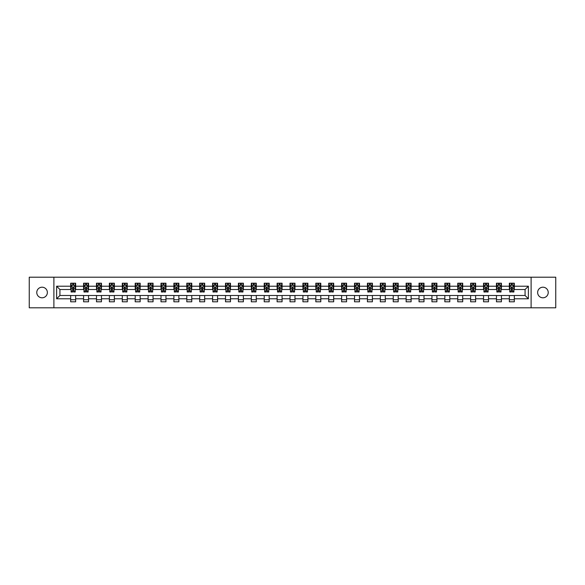 <?xml version="1.0" encoding="UTF-8"?>
<svg xmlns="http://www.w3.org/2000/svg" width="585" height="585" viewBox="0 0 585 585"><rect width="100%" height="100%" fill="white"/><g stroke="black" fill="none" stroke-linecap="round" stroke-linejoin="round"><path stroke-width="0.88" d="M542.931 287.206A5.294 5.294 0 0 0 537.637 292.5A5.294 5.294 0 0 0 542.931 297.794A5.294 5.294 0 0 0 548.225 292.5A5.294 5.294 0 0 0 542.931 287.206M42.069 287.206A5.294 5.294 0 0 0 36.775 292.5A5.294 5.294 0 0 0 42.069 297.794A5.294 5.294 0 0 0 47.363 292.5A5.294 5.294 0 0 0 42.069 287.206M531.107 307.798L555.75 307.798L555.75 277.202L531.107 277.202L531.107 307.798L53.893 307.798L53.893 277.202L29.25 277.202L29.25 307.798L53.893 307.798M531.107 277.202L53.893 277.202M514.317 286.211L514.317 283.198L509.352 283.198L509.352 286.211L501.411 286.211L501.411 283.198L496.453 283.198L496.453 286.211L488.512 286.211L488.512 283.198L483.546 283.198L483.546 286.211L475.612 286.211L475.612 283.198L470.647 283.198L470.647 286.211L462.706 286.211L462.706 283.198L457.748 283.198L457.748 286.211L449.806 286.211L449.806 283.198L444.841 283.198L444.841 286.211L436.9 286.211L436.9 283.198L431.942 283.198L431.942 286.211L424.001 286.211L424.001 283.198L419.035 283.198L419.035 286.211L411.101 286.211L411.101 283.198L406.136 283.198L406.136 286.211L398.195 286.211L398.195 283.198L393.237 283.198L393.237 286.211L385.296 286.211L385.296 283.198L380.33 283.198L380.33 286.211L372.396 286.211L372.396 283.198L367.431 283.198L367.431 286.211L359.49 286.211L359.49 283.198L354.532 283.198L354.532 286.211L346.591 286.211L346.591 283.198L341.625 283.198L341.625 286.211L333.684 286.211L333.684 283.198L328.726 283.198L328.726 286.211L320.785 286.211L320.785 283.198L315.82 283.198L315.82 286.211L307.885 286.211L307.885 283.198L302.92 283.198L302.92 286.211L294.979 286.211L294.979 283.198L290.021 283.198L290.021 286.211L282.08 286.211L282.08 283.198L277.114 283.198L277.114 286.211L269.18 286.211L269.18 283.198L264.215 283.198L264.215 286.211L256.274 286.211L256.274 283.198L251.316 283.198L251.316 286.211L243.375 286.211L243.375 283.198L238.409 283.198L238.409 286.211L230.468 286.211L230.468 283.198L225.51 283.198L225.51 286.211L217.569 286.211L217.569 283.198L212.604 283.198L212.604 286.211L204.67 286.211L204.67 283.198L199.704 283.198L199.704 286.211L191.763 286.211L191.763 283.198L186.805 283.198L186.805 286.211L178.864 286.211L178.864 283.198L173.899 283.198L173.899 286.211L165.964 286.211L165.964 283.198L160.999 283.198L160.999 286.211L153.058 286.211L153.058 283.198L148.1 283.198L148.1 286.211L140.159 286.211L140.159 283.198L135.194 283.198L135.194 286.211L127.252 286.211L127.252 283.198L122.294 283.198L122.294 286.211L114.353 286.211L114.353 283.198L109.388 283.198L109.388 286.211L101.454 286.211L101.454 283.198L96.488 283.198L96.488 286.211L88.547 286.211L88.547 283.198L83.589 283.198L83.589 286.211L75.648 286.211L75.648 283.198L70.683 283.198L70.683 286.211L56.628 286.211L56.628 298.789L59.933 295.476L70.683 295.476L70.683 301.801L75.648 301.801L75.648 295.476L83.589 295.476L83.589 301.801L88.547 301.801L88.547 295.476L96.488 295.476L96.488 301.801L101.454 301.801L101.454 295.476L109.388 295.476L109.388 301.801L114.353 301.801L114.353 295.476L122.294 295.476L122.294 301.801L127.252 301.801L127.252 295.476L135.194 295.476L135.194 301.801L140.159 301.801L140.159 295.476L148.1 295.476L148.1 301.801L153.058 301.801L153.058 295.476L160.999 295.476L160.999 301.801L165.964 301.801L165.964 295.476L173.899 295.476L173.899 301.801L178.864 301.801L178.864 295.476L186.805 295.476L186.805 301.801L191.763 301.801L191.763 295.476L199.704 295.476L199.704 301.801L204.67 301.801L204.67 295.476L212.604 295.476L212.604 301.801L217.569 301.801L217.569 295.476L225.51 295.476L225.51 301.801L230.468 301.801L230.468 295.476L238.409 295.476L238.409 301.801L243.375 301.801L243.375 295.476L251.316 295.476L251.316 301.801L256.274 301.801L256.274 295.476L264.215 295.476L264.215 301.801L269.18 301.801L269.18 295.476L277.114 295.476L277.114 301.801L282.08 301.801L282.08 295.476L290.021 295.476L290.021 301.801L294.979 301.801L294.979 295.476L302.92 295.476L302.92 301.801L307.885 301.801L307.885 295.476L315.82 295.476L315.82 301.801L320.785 301.801L320.785 295.476L328.726 295.476L328.726 301.801L333.684 301.801L333.684 295.476L341.625 295.476L341.625 301.801L346.591 301.801L346.591 295.476L354.532 295.476L354.532 301.801L359.49 301.801L359.49 295.476L367.431 295.476L367.431 301.801L372.396 301.801L372.396 295.476L380.33 295.476L380.33 301.801L385.296 301.801L385.296 295.476L393.237 295.476L393.237 301.801L398.195 301.801L398.195 295.476L406.136 295.476L406.136 301.801L411.101 301.801L411.101 295.476L419.035 295.476L419.035 301.801L424.001 301.801L424.001 295.476L431.942 295.476L431.942 301.801L436.9 301.801L436.9 295.476L444.841 295.476L444.841 301.801L449.806 301.801L449.806 295.476L457.748 295.476L457.748 301.801L462.706 301.801L462.706 295.476L470.647 295.476L470.647 301.801L475.612 301.801L475.612 295.476L483.546 295.476L483.546 301.801L488.512 301.801L488.512 295.476L496.453 295.476L496.453 301.801L501.411 301.801L501.411 295.476L509.352 295.476L509.352 301.801L514.317 301.801L514.317 295.476L525.067 295.476L525.067 289.524L514.317 289.524L514.317 286.211L528.372 286.211L528.372 298.789L514.317 298.789M509.352 298.789L501.411 298.789M496.453 298.789L488.512 298.789M483.546 298.789L475.612 298.789M470.647 298.789L462.706 298.789M457.748 298.789L449.806 298.789M444.841 298.789L436.9 298.789M431.942 298.789L424.001 298.789M419.035 298.789L411.101 298.789M406.136 298.789L398.195 298.789M393.237 298.789L385.296 298.789M380.33 298.789L372.396 298.789M367.431 298.789L359.49 298.789M354.532 298.789L346.591 298.789M341.625 298.789L333.684 298.789M328.726 298.789L320.785 298.789M315.82 298.789L307.885 298.789M302.92 298.789L294.979 298.789M290.021 298.789L282.08 298.789M277.114 298.789L269.18 298.789M264.215 298.789L256.274 298.789M251.316 298.789L243.375 298.789M238.409 298.789L230.468 298.789M225.51 298.789L217.569 298.789M212.604 298.789L204.67 298.789M199.704 298.789L191.763 298.789M186.805 298.789L178.864 298.789M173.899 298.789L165.964 298.789M160.999 298.789L153.058 298.789M148.1 298.789L140.159 298.789M135.194 298.789L127.252 298.789M122.294 298.789L114.353 298.789M109.388 298.789L101.454 298.789M96.488 298.789L88.547 298.789M83.589 298.789L75.648 298.789M70.683 298.789L56.628 298.789M509.352 286.211L509.352 289.524L501.411 289.524L501.411 286.211M496.453 286.211L496.453 289.524L488.512 289.524L488.512 286.211M483.546 286.211L483.546 289.524L475.612 289.524L475.612 286.211M470.647 286.211L470.647 289.524L462.706 289.524L462.706 286.211M457.748 286.211L457.748 289.524L449.806 289.524L449.806 286.211M444.841 286.211L444.841 289.524L436.9 289.524L436.9 286.211M431.942 286.211L431.942 289.524L424.001 289.524L424.001 286.211M419.035 286.211L419.035 289.524L411.101 289.524L411.101 286.211M406.136 286.211L406.136 289.524L398.195 289.524L398.195 286.211M393.237 286.211L393.237 289.524L385.296 289.524L385.296 286.211M380.33 286.211L380.33 289.524L372.396 289.524L372.396 286.211M367.431 286.211L367.431 289.524L359.49 289.524L359.49 286.211M354.532 286.211L354.532 289.524L346.591 289.524L346.591 286.211M341.625 286.211L341.625 289.524L333.684 289.524L333.684 286.211M328.726 286.211L328.726 289.524L320.785 289.524L320.785 286.211M315.82 286.211L315.82 289.524L307.885 289.524L307.885 286.211M302.92 286.211L302.92 289.524L294.979 289.524L294.979 286.211M290.021 286.211L290.021 289.524L282.08 289.524L282.08 286.211M277.114 286.211L277.114 289.524L269.18 289.524L269.18 286.211M264.215 286.211L264.215 289.524L256.274 289.524L256.274 286.211M251.316 286.211L251.316 289.524L243.375 289.524L243.375 286.211M238.409 286.211L238.409 289.524L230.468 289.524L230.468 286.211M225.51 286.211L225.51 289.524L217.569 289.524L217.569 286.211M212.604 286.211L212.604 289.524L204.67 289.524L204.67 286.211M199.704 286.211L199.704 289.524L191.763 289.524L191.763 286.211M186.805 286.211L186.805 289.524L178.864 289.524L178.864 286.211M173.899 286.211L173.899 289.524L165.964 289.524L165.964 286.211M160.999 286.211L160.999 289.524L153.058 289.524L153.058 286.211M148.1 286.211L148.1 289.524L140.159 289.524L140.159 286.211M135.194 286.211L135.194 289.524L127.252 289.524L127.252 286.211M122.294 286.211L122.294 289.524L114.353 289.524L114.353 286.211M109.388 286.211L109.388 289.524L101.454 289.524L101.454 286.211M96.488 286.211L96.488 289.524L88.547 289.524L88.547 286.211M83.589 286.211L83.589 289.524L75.648 289.524L75.648 286.211M70.683 286.211L70.683 289.524L59.933 289.524L56.628 286.211M59.933 289.524L59.933 295.476M528.372 298.789L525.067 295.476M525.067 289.524L528.372 286.211M70.683 285.261L71.099 285.261M72.672 285.261L73.666 285.261M75.231 285.261L75.648 285.261M70.683 289.443L71.099 289.443M72.672 289.443L73.666 289.443M75.231 289.443L75.648 289.443M70.683 295.557L75.648 295.557M70.683 299.739L75.648 299.739M83.589 295.557L88.547 295.557M83.589 299.739L88.547 299.739M83.589 285.261L83.999 285.261M85.571 285.261L86.565 285.261M88.138 285.261L88.547 285.261M83.589 289.443L83.999 289.443M85.571 289.443L86.565 289.443M88.138 289.443L88.547 289.443M96.488 295.557L101.454 295.557M96.488 299.739L101.454 299.739M96.488 285.261L96.905 285.261M98.477 285.261L99.465 285.261M101.037 285.261L101.454 285.261M96.488 289.443L96.905 289.443M98.477 289.443L99.465 289.443M101.037 289.443L101.454 289.443M109.388 295.557L114.353 295.557M109.388 299.739L114.353 299.739M109.388 285.261L109.804 285.261M111.377 285.261L112.371 285.261M113.943 285.261L114.353 285.261M109.388 289.443L109.804 289.443M111.377 289.443L112.371 289.443M113.943 289.443L114.353 289.443M122.294 295.557L127.252 295.557M122.294 299.739L127.252 299.739M122.294 285.261L122.704 285.261M124.276 285.261L125.27 285.261M126.843 285.261L127.252 285.261M122.294 289.443L122.704 289.443M124.276 289.443L125.27 289.443M126.843 289.443L127.252 289.443M135.194 295.557L140.159 295.557M135.194 299.739L140.159 299.739M135.194 285.261L135.61 285.261M137.182 285.261L138.17 285.261M139.742 285.261L140.159 285.261M135.194 289.443L135.61 289.443M137.182 289.443L138.17 289.443M139.742 289.443L140.159 289.443M148.1 295.557L153.058 295.557M148.1 299.739L153.058 299.739M148.1 285.261L148.51 285.261M150.082 285.261L151.076 285.261M152.648 285.261L153.058 285.261M148.1 289.443L148.51 289.443M150.082 289.443L151.076 289.443M152.648 289.443L153.058 289.443M160.999 295.557L165.964 295.557M160.999 299.739L165.964 299.739M160.999 285.261L161.416 285.261M162.981 285.261L163.975 285.261M165.548 285.261L165.964 285.261M160.999 289.443L161.416 289.443M162.981 289.443L163.975 289.443M165.548 289.443L165.964 289.443M173.899 295.557L178.864 295.557M173.899 299.739L178.864 299.739M173.899 285.261L174.315 285.261M175.888 285.261L176.882 285.261M178.447 285.261L178.864 285.261M173.899 289.443L174.315 289.443M175.888 289.443L176.882 289.443M178.447 289.443L178.864 289.443M186.805 295.557L191.763 295.557M186.805 299.739L191.763 299.739M186.805 285.261L187.215 285.261M188.787 285.261L189.781 285.261M191.353 285.261L191.763 285.261M186.805 289.443L187.215 289.443M188.787 289.443L189.781 289.443M191.353 289.443L191.763 289.443M199.704 295.557L204.67 295.557M199.704 299.739L204.67 299.739M199.704 285.261L200.121 285.261M201.693 285.261L202.681 285.261M204.253 285.261L204.67 285.261M199.704 289.443L200.121 289.443M201.693 289.443L202.681 289.443M204.253 289.443L204.67 289.443M212.604 295.557L217.569 295.557M212.604 299.739L217.569 299.739M212.604 285.261L213.02 285.261M214.593 285.261L215.587 285.261M217.159 285.261L217.569 285.261M212.604 289.443L213.02 289.443M214.593 289.443L215.587 289.443M217.159 289.443L217.569 289.443M225.51 295.557L230.468 295.557M225.51 299.739L230.468 299.739M225.51 285.261L225.92 285.261M227.492 285.261L228.486 285.261M230.059 285.261L230.468 285.261M225.51 289.443L225.92 289.443M227.492 289.443L228.486 289.443M230.059 289.443L230.468 289.443M238.409 295.557L243.375 295.557M238.409 299.739L243.375 299.739M238.409 285.261L238.826 285.261M240.398 285.261L241.386 285.261M242.958 285.261L243.375 285.261M238.409 289.443L238.826 289.443M240.398 289.443L241.386 289.443M242.958 289.443L243.375 289.443M251.316 295.557L256.274 295.557M251.316 299.739L256.274 299.739M251.316 285.261L251.725 285.261M253.298 285.261L254.292 285.261M255.864 285.261L256.274 285.261M251.316 289.443L251.725 289.443M253.298 289.443L254.292 289.443M255.864 289.443L256.274 289.443M264.215 295.557L269.18 295.557M264.215 299.739L269.18 299.739M264.215 285.261L264.632 285.261M266.197 285.261L267.191 285.261M268.764 285.261L269.18 285.261M264.215 289.443L264.632 289.443M266.197 289.443L267.191 289.443M268.764 289.443L269.18 289.443M277.114 295.557L282.08 295.557M277.114 299.739L282.08 299.739M277.114 285.261L277.531 285.261M279.103 285.261L280.091 285.261M281.663 285.261L282.08 285.261M277.114 289.443L277.531 289.443M279.103 289.443L280.091 289.443M281.663 289.443L282.08 289.443M290.021 295.557L294.979 295.557M290.021 299.739L294.979 299.739M290.021 285.261L290.431 285.261M292.003 285.261L292.997 285.261M294.569 285.261L294.979 285.261M290.021 289.443L290.431 289.443M292.003 289.443L292.997 289.443M294.569 289.443L294.979 289.443M302.92 295.557L307.885 295.557M302.92 299.739L307.885 299.739M302.92 285.261L303.337 285.261M304.909 285.261L305.897 285.261M307.469 285.261L307.885 285.261M302.92 289.443L303.337 289.443M304.909 289.443L305.897 289.443M307.469 289.443L307.885 289.443M315.82 295.557L320.785 295.557M315.82 299.739L320.785 299.739M315.82 285.261L316.236 285.261M317.809 285.261L318.803 285.261M320.368 285.261L320.785 285.261M315.82 289.443L316.236 289.443M317.809 289.443L318.803 289.443M320.368 289.443L320.785 289.443M328.726 295.557L333.684 295.557M328.726 299.739L333.684 299.739M328.726 285.261L329.136 285.261M330.708 285.261L331.702 285.261M333.274 285.261L333.684 285.261M328.726 289.443L329.136 289.443M330.708 289.443L331.702 289.443M333.274 289.443L333.684 289.443M341.625 295.557L346.591 295.557M341.625 299.739L346.591 299.739M341.625 285.261L342.042 285.261M343.614 285.261L344.602 285.261M346.174 285.261L346.591 285.261M341.625 289.443L342.042 289.443M343.614 289.443L344.602 289.443M346.174 289.443L346.591 289.443M354.532 295.557L359.49 295.557M354.532 299.739L359.49 299.739M354.532 285.261L354.941 285.261M356.514 285.261L357.508 285.261M359.08 285.261L359.49 285.261M354.532 289.443L354.941 289.443M356.514 289.443L357.508 289.443M359.08 289.443L359.49 289.443M367.431 295.557L372.396 295.557M367.431 299.739L372.396 299.739M367.431 285.261L367.841 285.261M369.413 285.261L370.407 285.261M371.98 285.261L372.396 285.261M367.431 289.443L367.841 289.443M369.413 289.443L370.407 289.443M371.98 289.443L372.396 289.443M380.33 295.557L385.296 295.557M380.33 299.739L385.296 299.739M380.33 285.261L380.747 285.261M382.319 285.261L383.307 285.261M384.879 285.261L385.296 285.261M380.33 289.443L380.747 289.443M382.319 289.443L383.307 289.443M384.879 289.443L385.296 289.443M393.237 295.557L398.195 295.557M393.237 299.739L398.195 299.739M393.237 285.261L393.647 285.261M395.219 285.261L396.213 285.261M397.785 285.261L398.195 285.261M393.237 289.443L393.647 289.443M395.219 289.443L396.213 289.443M397.785 289.443L398.195 289.443M406.136 295.557L411.101 295.557M406.136 299.739L411.101 299.739M406.136 285.261L406.553 285.261M408.118 285.261L409.112 285.261M410.685 285.261L411.101 285.261M406.136 289.443L406.553 289.443M408.118 289.443L409.112 289.443M410.685 289.443L411.101 289.443M419.035 295.557L424.001 295.557M419.035 299.739L424.001 299.739M419.035 285.261L419.452 285.261M421.024 285.261L422.019 285.261M423.584 285.261L424.001 285.261M419.035 289.443L419.452 289.443M421.024 289.443L422.019 289.443M423.584 289.443L424.001 289.443M431.942 295.557L436.9 295.557M431.942 299.739L436.9 299.739M431.942 285.261L432.352 285.261M433.924 285.261L434.918 285.261M436.49 285.261L436.9 285.261M431.942 289.443L432.352 289.443M433.924 289.443L434.918 289.443M436.49 289.443L436.9 289.443M444.841 295.557L449.806 295.557M444.841 299.739L449.806 299.739M444.841 285.261L445.258 285.261M446.83 285.261L447.817 285.261M449.39 285.261L449.806 285.261M444.841 289.443L445.258 289.443M446.83 289.443L447.817 289.443M449.39 289.443L449.806 289.443M457.748 295.557L462.706 295.557M457.748 299.739L462.706 299.739M457.748 285.261L458.157 285.261M459.73 285.261L460.724 285.261M462.296 285.261L462.706 285.261M457.748 289.443L458.157 289.443M459.73 289.443L460.724 289.443M462.296 289.443L462.706 289.443M470.647 295.557L475.612 295.557M470.647 299.739L475.612 299.739M470.647 285.261L471.057 285.261M472.629 285.261L473.623 285.261M475.195 285.261L475.612 285.261M470.647 289.443L471.057 289.443M472.629 289.443L473.623 289.443M475.195 289.443L475.612 289.443M483.546 295.557L488.512 295.557M483.546 299.739L488.512 299.739M483.546 285.261L483.963 285.261M485.535 285.261L486.523 285.261M488.095 285.261L488.512 285.261M483.546 289.443L483.963 289.443M485.535 289.443L486.523 289.443M488.095 289.443L488.512 289.443M496.453 295.557L501.411 295.557M496.453 299.739L501.411 299.739M496.453 285.261L496.862 285.261M498.435 285.261L499.429 285.261M501.001 285.261L501.411 285.261M496.453 289.443L496.862 289.443M498.435 289.443L499.429 289.443M501.001 289.443L501.411 289.443M509.352 295.557L514.317 295.557M509.352 299.739L514.317 299.739M509.352 285.261L509.769 285.261M511.334 285.261L512.328 285.261M513.901 285.261L514.317 285.261M509.352 289.443L509.769 289.443M511.334 289.443L512.328 289.443M513.901 289.443L514.317 289.443M73.666 284.273L72.672 284.273M75.231 290.964L73.666 290.964L73.666 292.003L75.231 292.003L75.231 286.957L74.405 285.305L71.926 285.305L71.099 286.957L71.099 292.003L72.672 292.003L72.672 290.964L71.099 290.964M71.099 286.957L71.099 283.198M75.231 286.957L75.231 283.198M72.672 285.305L72.672 283.198M73.666 283.198L73.666 285.305M73.666 290.964L73.666 287.579L72.672 287.579L72.672 290.964M86.565 284.273L85.571 284.273M88.138 290.964L86.565 290.964L86.565 292.003L88.138 292.003L88.138 286.957L87.311 285.305L84.825 285.305L83.999 286.957L83.999 292.003L85.571 292.003L85.571 290.964L83.999 290.964M83.999 286.957L83.999 283.198M88.138 286.957L88.138 283.198M85.571 285.305L85.571 283.198M86.565 283.198L86.565 285.305M86.565 290.964L86.565 287.579L85.571 287.579L85.571 290.964M99.465 284.273L98.477 284.273M101.037 290.964L99.465 290.964L99.465 292.003L101.037 292.003L101.037 286.957L100.21 285.305L97.732 285.305L96.905 286.957L96.905 292.003L98.477 292.003L98.477 290.964L96.905 290.964M96.905 286.957L96.905 283.198M101.037 286.957L101.037 283.198M98.477 285.305L98.477 283.198M99.465 283.198L99.465 285.305M99.465 290.964L99.465 287.579L98.477 287.579L98.477 290.964M112.371 284.273L111.377 284.273M113.943 290.964L112.371 290.964L112.371 292.003L113.943 292.003L113.943 286.957L113.11 285.305L110.631 285.305L109.804 286.957L109.804 292.003L111.377 292.003L111.377 290.964L109.804 290.964M109.804 286.957L109.804 283.198M113.943 286.957L113.943 283.198M111.377 285.305L111.377 283.198M112.371 283.198L112.371 285.305M112.371 290.964L112.371 287.579L111.377 287.579L111.377 290.964M125.27 284.273L124.276 284.273M126.843 290.964L125.27 290.964L125.27 292.003L126.843 292.003L126.843 286.957L126.016 285.305L123.53 285.305L122.704 286.957L122.704 292.003L124.276 292.003L124.276 290.964L122.704 290.964M122.704 286.957L122.704 283.198M126.843 286.957L126.843 283.198M124.276 285.305L124.276 283.198M125.27 283.198L125.27 285.305M125.27 290.964L125.27 287.579L124.276 287.579L124.276 290.964M138.17 284.273L137.182 284.273M139.742 290.964L138.17 290.964L138.17 292.003L139.742 292.003L139.742 286.957L138.916 285.305L136.437 285.305L135.61 286.957L135.61 292.003L137.182 292.003L137.182 290.964L135.61 290.964M135.61 286.957L135.61 283.198M139.742 286.957L139.742 283.198M137.182 285.305L137.182 283.198M138.17 283.198L138.17 285.305M138.17 290.964L138.17 287.579L137.182 287.579L137.182 290.964M151.076 284.273L150.082 284.273M152.648 290.964L151.076 290.964L151.076 292.003L152.648 292.003L152.648 286.957L151.822 285.305L149.336 285.305L148.51 286.957L148.51 292.003L150.082 292.003L150.082 290.964L148.51 290.964M148.51 286.957L148.51 283.198M152.648 286.957L152.648 283.198M150.082 285.305L150.082 283.198M151.076 283.198L151.076 285.305M151.076 290.964L151.076 287.579L150.082 287.579L150.082 290.964M163.975 284.273L162.981 284.273M165.548 290.964L163.975 290.964L163.975 292.003L165.548 292.003L165.548 286.957L164.721 285.305L162.242 285.305L161.416 286.957L161.416 292.003L162.981 292.003L162.981 290.964L161.416 290.964M161.416 286.957L161.416 283.198M165.548 286.957L165.548 283.198M162.981 285.305L162.981 283.198M163.975 283.198L163.975 285.305M163.975 290.964L163.975 287.579L162.981 287.579L162.981 290.964M176.882 284.273L175.888 284.273M178.447 290.964L176.882 290.964L176.882 292.003L178.447 292.003L178.447 286.957L177.621 285.305L175.142 285.305L174.315 286.957L174.315 292.003L175.888 292.003L175.888 290.964L174.315 290.964M174.315 286.957L174.315 283.198M178.447 286.957L178.447 283.198M175.888 285.305L175.888 283.198M176.882 283.198L176.882 285.305M176.882 290.964L176.882 287.579L175.888 287.579L175.888 290.964M189.781 284.273L188.787 284.273M191.353 290.964L189.781 290.964L189.781 292.003L191.353 292.003L191.353 286.957L190.527 285.305L188.041 285.305L187.215 286.957L187.215 292.003L188.787 292.003L188.787 290.964L187.215 290.964M187.215 286.957L187.215 283.198M191.353 286.957L191.353 283.198M188.787 285.305L188.787 283.198M189.781 283.198L189.781 285.305M189.781 290.964L189.781 287.579L188.787 287.579L188.787 290.964M202.681 284.273L201.693 284.273M204.253 290.964L202.681 290.964L202.681 292.003L204.253 292.003L204.253 286.957L203.426 285.305L200.947 285.305L200.121 286.957L200.121 292.003L201.693 292.003L201.693 290.964L200.121 290.964M200.121 286.957L200.121 283.198M204.253 286.957L204.253 283.198M201.693 285.305L201.693 283.198M202.681 283.198L202.681 285.305M202.681 290.964L202.681 287.579L201.693 287.579L201.693 290.964M215.587 284.273L214.593 284.273M217.159 290.964L215.587 290.964L215.587 292.003L217.159 292.003L217.159 286.957L216.326 285.305L213.847 285.305L213.02 286.957L213.02 292.003L214.593 292.003L214.593 290.964L213.02 290.964M213.02 286.957L213.02 283.198M217.159 286.957L217.159 283.198M214.593 285.305L214.593 283.198M215.587 283.198L215.587 285.305M215.587 290.964L215.587 287.579L214.593 287.579L214.593 290.964M228.486 284.273L227.492 284.273M230.059 290.964L228.486 290.964L228.486 292.003L230.059 292.003L230.059 286.957L229.232 285.305L226.746 285.305L225.92 286.957L225.92 292.003L227.492 292.003L227.492 290.964L225.92 290.964M225.92 286.957L225.92 283.198M230.059 286.957L230.059 283.198M227.492 285.305L227.492 283.198M228.486 283.198L228.486 285.305M228.486 290.964L228.486 287.579L227.492 287.579L227.492 290.964M241.386 284.273L240.398 284.273M242.958 290.964L241.386 290.964L241.386 292.003L242.958 292.003L242.958 286.957L242.131 285.305L239.653 285.305L238.826 286.957L238.826 292.003L240.398 292.003L240.398 290.964L238.826 290.964M238.826 286.957L238.826 283.198M242.958 286.957L242.958 283.198M240.398 285.305L240.398 283.198M241.386 283.198L241.386 285.305M241.386 290.964L241.386 287.579L240.398 287.579L240.398 290.964M254.292 284.273L253.298 284.273M255.864 290.964L254.292 290.964L254.292 292.003L255.864 292.003L255.864 286.957L255.038 285.305L252.552 285.305L251.725 286.957L251.725 292.003L253.298 292.003L253.298 290.964L251.725 290.964M251.725 286.957L251.725 283.198M255.864 286.957L255.864 283.198M253.298 285.305L253.298 283.198M254.292 283.198L254.292 285.305M254.292 290.964L254.292 287.579L253.298 287.579L253.298 290.964M267.191 284.273L266.197 284.273M268.764 290.964L267.191 290.964L267.191 292.003L268.764 292.003L268.764 286.957L267.937 285.305L265.458 285.305L264.632 286.957L264.632 292.003L266.197 292.003L266.197 290.964L264.632 290.964M264.632 286.957L264.632 283.198M268.764 286.957L268.764 283.198M266.197 285.305L266.197 283.198M267.191 283.198L267.191 285.305M267.191 290.964L267.191 287.579L266.197 287.579L266.197 290.964M280.091 284.273L279.103 284.273M281.663 290.964L280.091 290.964L280.091 292.003L281.663 292.003L281.663 286.957L280.837 285.305L278.358 285.305L277.531 286.957L277.531 292.003L279.103 292.003L279.103 290.964L277.531 290.964M277.531 286.957L277.531 283.198M281.663 286.957L281.663 283.198M279.103 285.305L279.103 283.198M280.091 283.198L280.091 285.305M280.091 290.964L280.091 287.579L279.103 287.579L279.103 290.964M292.997 284.273L292.003 284.273M294.569 290.964L292.997 290.964L292.997 292.003L294.569 292.003L294.569 286.957L293.743 285.305L291.257 285.305L290.431 286.957L290.431 292.003L292.003 292.003L292.003 290.964L290.431 290.964M290.431 286.957L290.431 283.198M294.569 286.957L294.569 283.198M292.003 285.305L292.003 283.198M292.997 283.198L292.997 285.305M292.997 290.964L292.997 287.579L292.003 287.579L292.003 290.964M305.897 284.273L304.909 284.273M307.469 290.964L305.897 290.964L305.897 292.003L307.469 292.003L307.469 286.957L306.642 285.305L304.163 285.305L303.337 286.957L303.337 292.003L304.909 292.003L304.909 290.964L303.337 290.964M303.337 286.957L303.337 283.198M307.469 286.957L307.469 283.198M304.909 285.305L304.909 283.198M305.897 283.198L305.897 285.305M305.897 290.964L305.897 287.579L304.909 287.579L304.909 290.964M318.803 284.273L317.809 284.273M320.368 290.964L318.803 290.964L318.803 292.003L320.368 292.003L320.368 286.957L319.542 285.305L317.063 285.305L316.236 286.957L316.236 292.003L317.809 292.003L317.809 290.964L316.236 290.964M316.236 286.957L316.236 283.198M320.368 286.957L320.368 283.198M317.809 285.305L317.809 283.198M318.803 283.198L318.803 285.305M318.803 290.964L318.803 287.579L317.809 287.579L317.809 290.964M331.702 284.273L330.708 284.273M333.274 290.964L331.702 290.964L331.702 292.003L333.274 292.003L333.274 286.957L332.448 285.305L329.962 285.305L329.136 286.957L329.136 292.003L330.708 292.003L330.708 290.964L329.136 290.964M329.136 286.957L329.136 283.198M333.274 286.957L333.274 283.198M330.708 285.305L330.708 283.198M331.702 283.198L331.702 285.305M331.702 290.964L331.702 287.579L330.708 287.579L330.708 290.964M344.602 284.273L343.614 284.273M346.174 290.964L344.602 290.964L344.602 292.003L346.174 292.003L346.174 286.957L345.347 285.305L342.868 285.305L342.042 286.957L342.042 292.003L343.614 292.003L343.614 290.964L342.042 290.964M342.042 286.957L342.042 283.198M346.174 286.957L346.174 283.198M343.614 285.305L343.614 283.198M344.602 283.198L344.602 285.305M344.602 290.964L344.602 287.579L343.614 287.579L343.614 290.964M357.508 284.273L356.514 284.273M359.08 290.964L357.508 290.964L357.508 292.003L359.08 292.003L359.08 286.957L358.254 285.305L355.768 285.305L354.941 286.957L354.941 292.003L356.514 292.003L356.514 290.964L354.941 290.964M354.941 286.957L354.941 283.198M359.08 286.957L359.08 283.198M356.514 285.305L356.514 283.198M357.508 283.198L357.508 285.305M357.508 290.964L357.508 287.579L356.514 287.579L356.514 290.964M370.407 284.273L369.413 284.273M371.98 290.964L370.407 290.964L370.407 292.003L371.98 292.003L371.98 286.957L371.153 285.305L368.674 285.305L367.841 286.957L367.841 292.003L369.413 292.003L369.413 290.964L367.841 290.964M367.841 286.957L367.841 283.198M371.98 286.957L371.98 283.198M369.413 285.305L369.413 283.198M370.407 283.198L370.407 285.305M370.407 290.964L370.407 287.579L369.413 287.579L369.413 290.964M383.307 284.273L382.319 284.273M384.879 290.964L383.307 290.964L383.307 292.003L384.879 292.003L384.879 286.957L384.053 285.305L381.574 285.305L380.747 286.957L380.747 292.003L382.319 292.003L382.319 290.964L380.747 290.964M380.747 286.957L380.747 283.198M384.879 286.957L384.879 283.198M382.319 285.305L382.319 283.198M383.307 283.198L383.307 285.305M383.307 290.964L383.307 287.579L382.319 287.579L382.319 290.964M396.213 284.273L395.219 284.273M397.785 290.964L396.213 290.964L396.213 292.003L397.785 292.003L397.785 286.957L396.959 285.305L394.473 285.305L393.647 286.957L393.647 292.003L395.219 292.003L395.219 290.964L393.647 290.964M393.647 286.957L393.647 283.198M397.785 286.957L397.785 283.198M395.219 285.305L395.219 283.198M396.213 283.198L396.213 285.305M396.213 290.964L396.213 287.579L395.219 287.579L395.219 290.964M409.112 284.273L408.118 284.273M410.685 290.964L409.112 290.964L409.112 292.003L410.685 292.003L410.685 286.957L409.858 285.305L407.379 285.305L406.553 286.957L406.553 292.003L408.118 292.003L408.118 290.964L406.553 290.964M406.553 286.957L406.553 283.198M410.685 286.957L410.685 283.198M408.118 285.305L408.118 283.198M409.112 283.198L409.112 285.305M409.112 290.964L409.112 287.579L408.118 287.579L408.118 290.964M422.019 284.273L421.024 284.273M423.584 290.964L422.019 290.964L422.019 292.003L423.584 292.003L423.584 286.957L422.758 285.305L420.279 285.305L419.452 286.957L419.452 292.003L421.024 292.003L421.024 290.964L419.452 290.964M419.452 286.957L419.452 283.198M423.584 286.957L423.584 283.198M421.024 285.305L421.024 283.198M422.019 283.198L422.019 285.305M422.019 290.964L422.019 287.579L421.024 287.579L421.024 290.964M434.918 284.273L433.924 284.273M436.49 290.964L434.918 290.964L434.918 292.003L436.49 292.003L436.49 286.957L435.664 285.305L433.178 285.305L432.352 286.957L432.352 292.003L433.924 292.003L433.924 290.964L432.352 290.964M432.352 286.957L432.352 283.198M436.49 286.957L436.49 283.198M433.924 285.305L433.924 283.198M434.918 283.198L434.918 285.305M434.918 290.964L434.918 287.579L433.924 287.579L433.924 290.964M447.817 284.273L446.83 284.273M449.39 290.964L447.817 290.964L447.817 292.003L449.39 292.003L449.39 286.957L448.563 285.305L446.084 285.305L445.258 286.957L445.258 292.003L446.83 292.003L446.83 290.964L445.258 290.964M445.258 286.957L445.258 283.198M449.39 286.957L449.39 283.198M446.83 285.305L446.83 283.198M447.817 283.198L447.817 285.305M447.817 290.964L447.817 287.579L446.83 287.579L446.83 290.964M460.724 284.273L459.73 284.273M462.296 290.964L460.724 290.964L460.724 292.003L462.296 292.003L462.296 286.957L461.47 285.305L458.984 285.305L458.157 286.957L458.157 292.003L459.73 292.003L459.73 290.964L458.157 290.964M458.157 286.957L458.157 283.198M462.296 286.957L462.296 283.198M459.73 285.305L459.73 283.198M460.724 283.198L460.724 285.305M460.724 290.964L460.724 287.579L459.73 287.579L459.73 290.964M473.623 284.273L472.629 284.273M475.195 290.964L473.623 290.964L473.623 292.003L475.195 292.003L475.195 286.957L474.369 285.305L471.89 285.305L471.057 286.957L471.057 292.003L472.629 292.003L472.629 290.964L471.057 290.964M471.057 286.957L471.057 283.198M475.195 286.957L475.195 283.198M472.629 285.305L472.629 283.198M473.623 283.198L473.623 285.305M473.623 290.964L473.623 287.579L472.629 287.579L472.629 290.964M486.523 284.273L485.535 284.273M488.095 290.964L486.523 290.964L486.523 292.003L488.095 292.003L488.095 286.957L487.268 285.305L484.789 285.305L483.963 286.957L483.963 292.003L485.535 292.003L485.535 290.964L483.963 290.964M483.963 286.957L483.963 283.198M488.095 286.957L488.095 283.198M485.535 285.305L485.535 283.198M486.523 283.198L486.523 285.305M486.523 290.964L486.523 287.579L485.535 287.579L485.535 290.964M499.429 284.273L498.435 284.273M501.001 290.964L499.429 290.964L499.429 292.003L501.001 292.003L501.001 286.957L500.175 285.305L497.689 285.305L496.862 286.957L496.862 292.003L498.435 292.003L498.435 290.964L496.862 290.964M496.862 286.957L496.862 283.198M501.001 286.957L501.001 283.198M498.435 285.305L498.435 283.198M499.429 283.198L499.429 285.305M499.429 290.964L499.429 287.579L498.435 287.579L498.435 290.964M512.328 284.273L511.334 284.273M513.901 290.964L512.328 290.964L512.328 292.003L513.901 292.003L513.901 286.957L513.074 285.305L510.595 285.305L509.769 286.957L509.769 292.003L511.334 292.003L511.334 290.964L509.769 290.964M509.769 286.957L509.769 283.198M513.901 286.957L513.901 283.198M511.334 285.305L511.334 283.198M512.328 283.198L512.328 285.305M512.328 290.964L512.328 287.579L511.334 287.579L511.334 290.964M75.216 286.921L71.121 286.921M71.099 285.407L71.875 285.407M74.456 285.407L75.231 285.407M72.672 288.749L71.099 288.749M75.231 288.749L73.666 288.749M73.666 284.8L72.672 284.8M88.116 286.921L84.021 286.921M83.999 285.407L84.781 285.407M87.355 285.407L88.138 285.407M85.571 288.749L83.999 288.749M88.138 288.749L86.565 288.749M86.565 284.8L85.571 284.8M101.015 286.921L96.92 286.921M96.905 285.407L97.68 285.407M100.262 285.407L101.037 285.407M98.477 288.749L96.905 288.749M101.037 288.749L99.465 288.749M99.465 284.8L98.477 284.8M113.921 286.921L109.826 286.921M109.804 285.407L110.58 285.407M113.161 285.407L113.943 285.407M111.377 288.749L109.804 288.749M113.943 288.749L112.371 288.749M112.371 284.8L111.377 284.8M126.821 286.921L122.726 286.921M122.704 285.407L123.486 285.407M126.067 285.407L126.843 285.407M124.276 288.749L122.704 288.749M126.843 288.749L125.27 288.749M125.27 284.8L124.276 284.8M139.72 286.921L135.632 286.921M135.61 285.407L136.385 285.407M138.967 285.407L139.742 285.407M137.182 288.749L135.61 288.749M139.742 288.749L138.17 288.749M138.17 284.8L137.182 284.8M152.626 286.921L148.531 286.921M148.51 285.407L149.285 285.407M151.866 285.407L152.648 285.407M150.082 288.749L148.51 288.749M152.648 288.749L151.076 288.749M151.076 284.8L150.082 284.8M165.526 286.921L161.431 286.921M161.416 285.407L162.191 285.407M164.773 285.407L165.548 285.407M162.981 288.749L161.416 288.749M165.548 288.749L163.975 288.749M163.975 284.8L162.981 284.8M178.432 286.921L174.337 286.921M174.315 285.407L175.09 285.407M177.672 285.407L178.447 285.407M175.888 288.749L174.315 288.749M178.447 288.749L176.882 288.749M176.882 284.8L175.888 284.8M191.332 286.921L187.237 286.921M187.215 285.407L187.997 285.407M190.571 285.407L191.353 285.407M188.787 288.749L187.215 288.749M191.353 288.749L189.781 288.749M189.781 284.8L188.787 284.8M204.231 286.921L200.136 286.921M200.121 285.407L200.896 285.407M203.478 285.407L204.253 285.407M201.693 288.749L200.121 288.749M204.253 288.749L202.681 288.749M202.681 284.8L201.693 284.8M217.137 286.921L213.042 286.921M213.02 285.407L213.796 285.407M216.377 285.407L217.159 285.407M214.593 288.749L213.02 288.749M217.159 288.749L215.587 288.749M215.587 284.8L214.593 284.8M230.037 286.921L225.942 286.921M225.92 285.407L226.702 285.407M229.283 285.407L230.059 285.407M227.492 288.749L225.92 288.749M230.059 288.749L228.486 288.749M228.486 284.8L227.492 284.8M242.936 286.921L238.848 286.921M238.826 285.407L239.601 285.407M242.183 285.407L242.958 285.407M240.398 288.749L238.826 288.749M242.958 288.749L241.386 288.749M241.386 284.8L240.398 284.8M255.842 286.921L251.747 286.921M251.725 285.407L252.501 285.407M255.082 285.407L255.864 285.407M253.298 288.749L251.725 288.749M255.864 288.749L254.292 288.749M254.292 284.8L253.298 284.8M268.742 286.921L264.647 286.921M264.632 285.407L265.407 285.407M267.988 285.407L268.764 285.407M266.197 288.749L264.632 288.749M268.764 288.749L267.191 288.749M267.191 284.8L266.197 284.8M281.648 286.921L277.553 286.921M277.531 285.407L278.306 285.407M280.888 285.407L281.663 285.407M279.103 288.749L277.531 288.749M281.663 288.749L280.091 288.749M280.091 284.8L279.103 284.8M294.548 286.921L290.452 286.921M290.431 285.407L291.213 285.407M293.787 285.407L294.569 285.407M292.003 288.749L290.431 288.749M294.569 288.749L292.997 288.749M292.997 284.8L292.003 284.8M307.447 286.921L303.352 286.921M303.337 285.407L304.112 285.407M306.694 285.407L307.469 285.407M304.909 288.749L303.337 288.749M307.469 288.749L305.897 288.749M305.897 284.8L304.909 284.8M320.353 286.921L316.258 286.921M316.236 285.407L317.011 285.407M319.593 285.407L320.368 285.407M317.809 288.749L316.236 288.749M320.368 288.749L318.803 288.749M318.803 284.8L317.809 284.8M333.253 286.921L329.158 286.921M329.136 285.407L329.918 285.407M332.499 285.407L333.274 285.407M330.708 288.749L329.136 288.749M333.274 288.749L331.702 288.749M331.702 284.8L330.708 284.8M346.152 286.921L342.064 286.921M342.042 285.407L342.817 285.407M345.399 285.407L346.174 285.407M343.614 288.749L342.042 288.749M346.174 288.749L344.602 288.749M344.602 284.8L343.614 284.8M359.058 286.921L354.963 286.921M354.941 285.407L355.717 285.407M358.298 285.407L359.08 285.407M356.514 288.749L354.941 288.749M359.08 288.749L357.508 288.749M357.508 284.8L356.514 284.8M371.958 286.921L367.863 286.921M367.841 285.407L368.623 285.407M371.204 285.407L371.98 285.407M369.413 288.749L367.841 288.749M371.98 288.749L370.407 288.749M370.407 284.8L369.413 284.8M384.864 286.921L380.769 286.921M380.747 285.407L381.522 285.407M384.104 285.407L384.879 285.407M382.319 288.749L380.747 288.749M384.879 288.749L383.307 288.749M383.307 284.8L382.319 284.8M397.763 286.921L393.668 286.921M393.647 285.407L394.429 285.407M397.003 285.407L397.785 285.407M395.219 288.749L393.647 288.749M397.785 288.749L396.213 288.749M396.213 284.8L395.219 284.8M410.663 286.921L406.568 286.921M406.553 285.407L407.328 285.407M409.909 285.407L410.685 285.407M408.118 288.749L406.553 288.749M410.685 288.749L409.112 288.749M409.112 284.8L408.118 284.8M423.569 286.921L419.474 286.921M419.452 285.407L420.227 285.407M422.809 285.407L423.584 285.407M421.024 288.749L419.452 288.749M423.584 288.749L422.019 288.749M422.019 284.8L421.024 284.8M436.468 286.921L432.373 286.921M432.352 285.407L433.134 285.407M435.715 285.407L436.49 285.407M433.924 288.749L432.352 288.749M436.49 288.749L434.918 288.749M434.918 284.8L433.924 284.8M449.368 286.921L445.28 286.921M445.258 285.407L446.033 285.407M448.615 285.407L449.39 285.407M446.83 288.749L445.258 288.749M449.39 288.749L447.817 288.749M447.817 284.8L446.83 284.8M462.274 286.921L458.179 286.921M458.157 285.407L458.933 285.407M461.514 285.407L462.296 285.407M459.73 288.749L458.157 288.749M462.296 288.749L460.724 288.749M460.724 284.8L459.73 284.8M475.174 286.921L471.079 286.921M471.057 285.407L471.839 285.407M474.42 285.407L475.195 285.407M472.629 288.749L471.057 288.749M475.195 288.749L473.623 288.749M473.623 284.8L472.629 284.8M488.08 286.921L483.985 286.921M483.963 285.407L484.738 285.407M487.32 285.407L488.095 285.407M485.535 288.749L483.963 288.749M488.095 288.749L486.523 288.749M486.523 284.8L485.535 284.8M500.979 286.921L496.884 286.921M496.862 285.407L497.645 285.407M500.219 285.407L501.001 285.407M498.435 288.749L496.862 288.749M501.001 288.749L499.429 288.749M499.429 284.8L498.435 284.8M513.879 286.921L509.784 286.921M509.769 285.407L510.544 285.407M513.125 285.407L513.901 285.407M511.334 288.749L509.769 288.749M513.901 288.749L512.328 288.749M512.328 284.8L511.334 284.8"/></g></svg>
